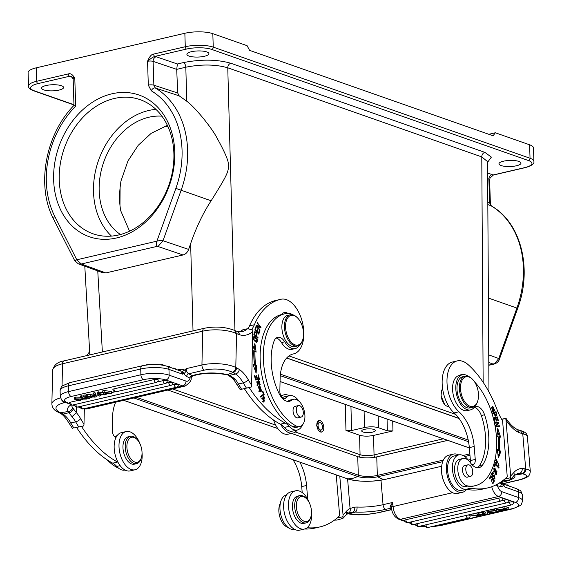 <?xml version="1.0" encoding="UTF-8"?>
<svg xmlns="http://www.w3.org/2000/svg" width="562" height="562" viewBox="0 0 562 562"><rect width="100%" height="100%" fill="white"/><g stroke="black" fill="none" stroke-linecap="round" stroke-linejoin="round"><path stroke-width="0.84" d="M492.41 410.913L492.993 407.064L493.773 407.162L493.176 410.998L491.715 411.075M492.993 407.064L491.251 407.654M491.876 411.258L493.176 410.998M492.291 406.53L493.288 407.021M493.935 410.625L492.881 411.756M494.757 410.674L492.776 406.347L491.399 407.38L493.366 411.721L494.757 410.674L493.787 410.899M471.651 464.353A6.006 3.365 76.9 0 0 473.099 464.542A6.006 3.365 76.9 0 0 475.255 459.428L474.173 446.488A36.038 20.204 76.9 0 0 458.964 411.777A28.03 15.715 -103.1 0 1 447.001 382.553A28.03 15.715 -103.1 0 1 457.201 360.916A28.03 15.715 -103.1 0 1 461.262 360.902A28.03 15.715 -103.1 0 1 468.132 364.654A92.098 51.634 -103.1 0 1 497.089 409.719A40.043 22.452 76.9 0 0 502.583 420.776L507.261 476.731A120.127 67.349 -103.1 0 1 487.507 487.949A120.127 67.349 -103.1 0 1 471.806 488.343A20.021 11.226 76.9 0 0 469.186 488.406A20.021 11.226 76.9 0 0 467.928 488.842A17.619 9.877 -103.1 0 1 466.804 489.235A17.619 9.877 -103.1 0 1 464.254 489.242A17.619 9.877 -103.1 0 1 452.944 473.141A17.619 9.877 -103.1 0 1 457.714 455.297A17.619 9.877 -103.1 0 1 458.824 454.911A17.619 9.877 -103.1 0 1 461.381 454.904A17.619 9.877 -103.1 0 1 468.525 460.573M492.256 413.154L492.445 413.857L493.991 413.26L495.937 416.196L496.794 414.503L496.049 411.686L492.256 413.154M494.637 422.561L494.771 423.249L497.946 422.933L495.305 426.087L495.445 426.818L499.492 426.425L499.358 425.736L496.183 426.052L498.824 422.898L498.684 422.167L494.637 422.561M499.604 450.562L498.642 450.787A69.477 38.947 -103.1 0 0 498.353 437.131L500.644 437.18L497.749 428.469L497.019 436.414L498.15 436.653A67.475 37.83 -103.1 0 1 498.424 449.923L497.286 449.305L498.361 457.932L500.939 451.293L499.604 450.562A69.477 38.947 76.9 0 0 499.323 436.906M493.548 417.854L494.49 421.858L494.953 421.746L494.181 418.451L495.515 418.128L496.211 421.1L496.675 420.987L495.972 418.016L497.18 417.728L497.925 420.896L498.389 420.783L497.475 416.906L493.548 417.854M495.803 474.483L496.576 474.616L495.024 468.209L494.23 468.076L495.803 474.483M495.031 463.453L494.265 466.523L494.736 467.001L495.34 464.584L498.873 468.174L499.042 467.521L495.031 463.453M493.148 475.986L492.073 474.56L492.783 473.302L493.619 473.78L493.801 473.19L492.544 472.459L493.239 476.955L494.637 475.768L494.806 478.255L494.082 477.841L493.893 478.431L494.996 479.063L494.342 474.932L491.989 476.309M490.921 475.501L489.39 478.395L489.804 479.035L491.062 476.653L492.256 478.494L491.118 480.636L491.532 481.269L492.663 479.126L493.738 480.784L492.53 483.067L492.944 483.706L494.427 480.903L490.921 475.501M496.745 463.495L496.063 462.273L496.583 460.236L498.782 464.76L498.171 464.655L498.178 465.434L498.958 465.575L496.344 459.442L496.745 463.495L496.176 463.629M474.328 407.38A12.013 6.737 -103.1 0 1 481.325 415.515A45.648 25.592 -103.1 0 1 485.357 434.714A45.648 25.592 -103.1 0 1 479.505 465.582A16.017 8.978 -103.1 0 1 477.363 467.746M462.87 458.522L459.639 459.273A14.015 7.854 76.9 0 0 454.609 471.202A14.015 7.854 76.9 0 0 458.437 482.322A14.015 7.854 76.9 0 0 464.121 486.615A58.862 33.003 76.9 0 0 471.961 486.446L475.192 485.694A58.862 33.003 -103.1 0 1 467.345 485.863A14.015 7.854 -103.1 0 1 457.833 470.457A14.015 7.854 -103.1 0 1 462.87 458.522A14.015 7.854 -103.1 0 1 470.415 462.779A16.017 8.978 76.9 0 0 479.042 467.64A16.017 8.978 76.9 0 0 482.737 464.83A45.648 25.592 76.9 0 0 488.589 433.962A45.648 25.592 76.9 0 0 484.556 414.77A12.013 6.737 76.9 0 0 475.859 406.642A12.013 6.737 76.9 0 0 473.724 407.935A18.019 10.102 -103.1 0 1 470.52 409.867A18.019 10.102 -103.1 0 1 455.887 390.105A18.019 10.102 -103.1 0 1 462.357 374.763A18.019 10.102 -103.1 0 1 468.434 376.392M463.65 374.615A10.011 5.613 76.9 0 0 463.067 374.447A10.011 5.613 76.9 0 0 461.613 374.454A10.011 5.613 76.9 0 0 460.06 375.297M462.357 374.763L459.126 375.514A18.019 10.102 76.9 0 0 452.656 390.857A18.019 10.102 76.9 0 0 466.446 410.752A18.019 10.102 76.9 0 0 467.289 410.618L470.52 409.867M501.711 419.371L505.709 418.444L505.976 419.99L510.654 475.937L510.577 477.728L504.662 479.105M510.577 477.728L510.542 479.4L509.362 479.976L502.084 481.142M505.976 419.99A40.043 22.452 76.9 0 0 519.204 432.656L517.532 429.6C513.556 427.78 509.706 424.015 505.99 418.304L501.634 419.231M515.825 474.244L519.436 473.401L521.894 473.71A4.208 3.372 101.8 0 0 524.943 468.827L525.702 468.982L522.758 433.843L523.784 434.103A4.208 3.541 104.6 0 0 521.325 430.794M524.943 468.827L522.203 468.483C522.372 471.04 521.452 472.677 519.436 473.401A27.833 15.603 76.9 0 0 517.412 473.633L513.549 476.154L510.542 479.4M502.695 483.587L503.145 485.203L504.901 487.057L503.18 484.065M478.775 516.443L439.589 525.554A4.208 2.36 76.9 0 0 440.411 525.618L512.755 508.793L520.314 505.505C520.848 505.793 521.592 504.205 522.562 500.749A20.225 5.62 -1.8 0 0 518.656 497.588L501.789 491.673A4.208 3.281 109.3 0 1 498.529 496.499L515.389 502.414A4.208 3.281 -70.7 0 0 518.656 497.588L518.473 491.82A4.208 3.281 -70.7 0 0 516.478 488.645C520.946 491.167 520.363 489.256 522.379 494.982A20.225 5.62 178.2 0 0 518.473 491.82L504.901 487.057L503.067 483.966L503.306 485.343A6.611 3.702 76.9 0 1 500.819 486.516A2.403 1.925 101.8 0 1 502.561 483.72L518.227 480.081A20.021 4.18 -4.8 0 0 522.653 473.871L514.708 475.016M503.145 485.203L502.835 484.542L503.412 483.334M497.848 483.889L497.532 485.828A2.403 1.925 101.8 0 1 498.241 483.664M497.37 485.758L495.923 484.915M391.496 508.624L391.482 507.156L390.119 505.955L390.218 508.287L391.131 508.35M391.04 508.315A2.403 1.925 -78.2 0 0 390.435 508.343L385.848 509.305A28.03 5.852 175.2 0 1 355.282 512.059L348.475 513.085M347.681 513.542L349.438 513.808L355.282 512.059A4.208 2.143 92.5 0 0 357.06 507.036L354.685 507.128L350.063 508.491L347.59 478.88M348.517 513.064L345.932 515.129A4.208 3.224 -139.3 0 0 346.136 511.596C347.99 512.656 348.588 513.211 347.913 513.275C349.95 512.439 350.667 510.851 350.063 508.491A32.034 17.963 76.9 0 0 346.136 511.596A120.127 67.349 -103.1 0 1 343.038 514.911L339.792 476.147M354.685 507.128C355.008 509.748 354.397 511.42 352.838 512.158L348.229 513.211M391.686 509.643L378.669 512.67A4.208 2.36 76.9 0 1 378.064 512.67A20.021 4.18 -4.8 0 1 350.189 513.97L349.438 513.808A4.208 3.372 101.8 0 1 348.229 513.83L347.464 513.689M334.467 520.117L336.898 520.075L342.925 518.375L343.038 514.911M342.961 516.703L337.045 518.08M304.604 529.004A120.127 67.349 76.9 0 0 315.05 528.048L319.89 526.924A120.127 67.349 -103.1 0 0 339.645 515.705L336.231 474.904M307.674 499.204A6.006 3.365 76.9 0 0 307.639 498.403L306.557 485.463A36.038 20.204 76.9 0 0 299.883 462.147M319.89 526.924A120.127 67.349 -103.1 0 1 307.14 527.711M311.488 511.856A19.621 11.001 -103.1 0 1 304.485 529.032A19.621 11.001 -103.1 0 1 301.646 529.039A19.621 11.001 -103.1 0 1 288.854 509.959A19.621 11.001 -103.1 0 1 295.598 490.809A19.621 11.001 -103.1 0 1 298.443 490.795A19.621 11.001 -103.1 0 1 309.465 503.131M295.598 490.809L290.758 491.933A19.621 11.001 76.9 0 0 284.007 511.09A19.621 11.001 76.9 0 0 296.799 530.17A19.621 11.001 76.9 0 0 299.644 530.156L304.485 529.032M286.494 494.982L286.367 495.01A17.619 9.877 76.9 0 0 280.305 512.214A17.619 9.877 76.9 0 0 291.79 529.341A17.619 9.877 76.9 0 0 294.348 529.334L294.474 529.306M292.999 459.737A36.038 20.204 -103.1 0 1 301.71 486.594L302.208 492.579M280.354 503.18A14.015 7.854 76.9 0 0 278.914 512.059A14.015 7.854 76.9 0 0 287.899 527.346M483.144 382.279L481.782 156.91L487.563 161.631L488.968 391.939M441.528 390.99L441.037 395.817L444.69 404.507M102.874 272.774L105.832 272.928L183.043 254.972C185.622 254.256 187.483 252.401 188.628 249.409L190.637 243.634C196.286 227.245 203.121 212.963 211.136 200.796C227.877 173.82 229.479 171.108 228.116 161.982C226.964 157.262 223.276 149.295 217.058 138.076C212.324 128.614 195.45 107.518 186.746 101.209L185.818 67.208C201.575 64.124 215.555 64.321 227.765 67.798L234.944 330.604M494.216 364.043L493.113 364.064L494.834 363.389L498.775 358.528L499.393 359.308M487.823 202.299L489.635 202.98L488.884 179.173A4.004 1.11 178.2 0 1 489.628 179.784L490.05 178.049L492.937 175.021A8.008 2.227 178.2 0 0 492.024 174.585L487.647 172.998M487.584 162.27L491.378 157.114L484.894 152.379L230.877 63.267C217.058 59.354 201.21 59.129 183.338 62.6L177.402 63.984L176.707 69.365L177.697 92.997L153.862 85.185A4.004 1.11 -1.8 0 0 148.305 85.122L147.553 61.307C149.415 56.678 151.438 54.275 153.63 54.085L185.277 46.73A20.021 5.564 -1.8 0 1 213.244 47.124A2.002 1.56 109.3 0 1 211.691 49.421A18.019 5.009 -1.8 0 0 186.521 49.063L154.866 56.425C153.166 56.881 150.721 58.511 147.553 61.307A4.004 1.11 178.2 0 1 153.117 61.377L153.862 85.185L155.33 88.009L179.194 95.849L177.697 92.997M501.086 165.544A11.015 3.056 178.2 0 0 513.436 166.282A11.015 3.056 178.2 0 0 520.974 163.135A11.015 3.056 178.2 0 0 518.852 161.413A11.015 3.056 178.2 0 0 506.502 160.676A11.015 3.056 178.2 0 0 498.965 163.823A11.015 3.056 178.2 0 0 501.086 165.544M189.022 56.067A11.015 3.056 178.2 0 0 201.372 56.804A11.015 3.056 178.2 0 0 208.909 53.657A11.015 3.056 178.2 0 0 206.788 51.936A11.015 3.056 178.2 0 0 194.438 51.198A11.015 3.056 178.2 0 0 186.9 54.352A11.015 3.056 178.2 0 0 189.022 56.067M186.746 101.209L179.194 95.849M159.545 240.592L156.91 241.161L156.257 243.831L156.454 245.222L157.409 246.297L158.54 245.903L163.001 240.733L159.545 240.592M36.291 67.819L36.713 81.272A20.021 5.564 -1.8 0 0 28.522 86.049L28.1 72.589A20.021 5.564 178.2 0 1 36.291 67.819L184.856 33.27A20.021 5.564 178.2 0 1 212.822 33.664L247.104 45.691L249.584 50.362L493.092 135.786L495.333 132.773L488.814 134.29M37.956 83.612L69.604 76.249L74.795 78.23C72.716 74.556 70.573 73.116 68.36 73.917L36.713 81.272A2.002 1.124 76.9 0 0 37.956 83.612A18.019 5.009 -1.8 0 0 34.064 90.721L73.959 104.722M116.46 237.979A75.083 58.567 109.3 0 1 53.643 179.966A75.083 58.567 109.3 0 1 111.929 93.798A75.083 58.567 109.3 0 1 174.754 151.81A75.083 58.567 109.3 0 1 116.46 237.979M212.822 33.664L213.244 47.124L530.036 158.259A20.021 5.564 -1.8 0 1 533.9 161.385L533.478 147.925A20.021 5.564 178.2 0 0 529.615 144.799L495.333 132.773M43.696 89.864A11.015 3.056 178.2 0 0 56.038 90.601A11.015 3.056 178.2 0 0 63.583 87.447A11.015 3.056 178.2 0 0 61.455 85.733A11.015 3.056 178.2 0 0 49.105 84.995A11.015 3.056 178.2 0 0 41.567 88.143A11.015 3.056 178.2 0 0 43.696 89.864M74.711 105.628L75.673 106.141A84.145 65.642 109.3 0 0 54.823 216.518A4.004 2.009 153.1 0 0 53.615 219.159L74.718 260.705M74.746 260.747L76.804 259.785L81.272 264L78.308 263.845M78.216 263.81L102.86 272.767M118.708 234.965A71.079 55.441 109.3 0 1 93.032 233.785A71.079 55.441 109.3 0 1 60.253 164.139A71.079 55.441 109.3 0 1 114.416 98.469A71.079 55.441 109.3 0 1 140.086 99.65A71.079 55.441 109.3 0 1 172.864 169.295A71.079 55.441 109.3 0 1 118.708 234.965M155.927 109.365A71.079 55.441 -70.7 0 0 148.698 110.496A71.079 55.441 -70.7 0 0 97.142 164.659A71.079 55.441 -70.7 0 0 111.473 236.096M161.947 116.179A64.068 49.976 -70.7 0 0 148.909 117.226A64.068 49.976 -70.7 0 0 101.378 169.984A64.068 49.976 -70.7 0 0 120.423 234.53M167.399 125.354L151.213 133.306L138.182 145.34L127.939 160.992L120.999 180.922C119.172 192.218 119.102 202.215 120.795 210.912L129.548 231.193M345.307 404.422L345.967 430.464L359.575 435.241L360.066 454.721C364.134 455.894 368.798 455.958 374.046 454.918L443.32 438.81M318.865 420.566L316.539 425.645L321.422 432.087M345.967 430.464L351.559 430.541L364.499 427.534C369.754 426.516 374.411 426.579 378.479 427.731L387.358 430.843L392.95 430.921L373.554 435.431C368.3 436.449 363.642 436.386 359.575 435.241M363.031 432.009A6.807 1.89 178.2 0 0 370.66 432.466A6.807 1.89 178.2 0 0 375.325 430.52A6.807 1.89 178.2 0 0 374.011 429.459A6.807 1.89 178.2 0 0 366.382 429.003A6.807 1.89 178.2 0 0 361.717 430.949A6.807 1.89 178.2 0 0 363.031 432.009M447.795 440.376L376.751 456.899A13.614 3.779 -1.8 0 1 357.727 456.632L291.488 433.393M277.818 428.595L167.947 390.049M286.648 358.029L459.112 418.535M316.842 425.575A5.908 3.309 -103.1 0 1 318.963 420.545A5.908 3.309 -103.1 0 1 323.754 427.022A5.908 3.309 -103.1 0 1 321.633 432.052A5.908 3.309 -103.1 0 1 316.842 425.575M322.525 426.762A3.808 2.136 76.9 0 0 319.434 422.589A3.808 2.136 76.9 0 0 318.071 425.827A3.808 2.136 76.9 0 0 321.162 430A3.808 2.136 76.9 0 0 322.525 426.762M442.61 388.735A9.814 5.501 76.9 0 0 441.634 390.667A9.814 5.501 76.9 0 0 441.156 395.655A9.814 5.501 76.9 0 0 444.907 404.738A9.814 5.501 76.9 0 0 447.696 406.417A9.814 5.501 76.9 0 0 448.855 406.466M466.186 489.376A20.021 11.226 -103.1 0 1 466.565 489.411A20.021 11.226 -103.1 0 1 466.994 489.474A120.127 67.349 76.9 0 0 482.667 489.073L487.507 487.949M457.201 360.916L452.354 362.04A28.03 15.715 76.9 0 0 442.161 383.684A28.03 15.715 76.9 0 0 454.117 412.901A36.038 20.204 -103.1 0 1 469.326 447.619L470.408 460.559A6.006 3.365 -103.1 0 1 470.338 462.674M466.565 489.411A19.621 11.001 -103.1 0 1 462.414 492.312A19.621 11.001 -103.1 0 1 459.576 492.319A19.621 11.001 -103.1 0 1 446.783 473.246A19.621 11.001 -103.1 0 1 453.527 454.089A19.621 11.001 -103.1 0 1 456.372 454.075A19.621 11.001 -103.1 0 1 458.697 454.939M453.527 454.089L448.687 455.213A19.621 11.001 76.9 0 0 441.936 474.37A19.621 11.001 76.9 0 0 454.728 493.45A19.621 11.001 76.9 0 0 457.573 493.436L462.414 492.312M458.824 454.911L453.984 456.035A17.619 9.877 76.9 0 0 447.921 473.239A17.619 9.877 76.9 0 0 459.407 490.366A17.619 9.877 76.9 0 0 461.964 490.359L466.804 489.235M441.683 472.389A12.814 7.187 76.9 0 0 442.723 478.557A12.814 7.187 76.9 0 0 443.706 481.107M474.637 381.977A58.862 33.003 -103.1 0 1 496.323 435.585A58.862 33.003 -103.1 0 1 475.192 485.694M465.308 465.427A6.006 3.365 76.9 0 0 464.683 465.469A6.006 3.365 76.9 0 0 462.526 470.584A6.006 3.365 76.9 0 0 466.537 477.173A6.006 3.365 76.9 0 0 467.408 477.173A6.006 3.365 76.9 0 0 467.977 476.934M465.231 376.154L462.807 376.716A16.017 8.978 76.9 0 0 457.061 390.351A16.017 8.978 76.9 0 0 470.064 407.914L472.487 407.352A16.017 8.978 -103.1 0 1 470.162 407.366A16.017 8.978 -103.1 0 1 459.484 389.789A16.017 8.978 -103.1 0 1 465.231 376.154A16.017 8.978 -103.1 0 1 467.556 376.147A16.017 8.978 -103.1 0 1 472.108 378.893L472.593 379.385A15.216 8.528 -103.1 0 1 478.417 393.47A15.216 8.528 -103.1 0 1 477.665 401.205A15.216 8.528 -103.1 0 1 470.745 406.431A15.216 8.528 -103.1 0 1 460.594 389.733A15.216 8.528 -103.1 0 1 468.265 376.772A15.216 8.528 -103.1 0 1 472.593 379.385M467.507 464.978A5.908 3.309 -103.1 0 1 467.935 464.816A5.908 3.309 -103.1 0 1 472.403 469.425A5.908 3.309 -103.1 0 1 471.047 476.162A5.908 3.309 -103.1 0 1 470.612 476.323A5.908 3.309 -103.1 0 1 466.151 471.715A5.908 3.309 -103.1 0 1 467.507 464.978M477.665 401.205L477.454 401.858A16.017 8.978 -103.1 0 1 472.487 407.352M290.287 314.776L287.702 315.38A16.017 8.978 76.9 0 0 281.871 326.332A16.017 8.978 76.9 0 0 294.959 346.578L297.544 345.981A16.017 8.978 -103.1 0 1 293.575 345.412A16.017 8.978 -103.1 0 1 284.449 325.735A16.017 8.978 -103.1 0 1 290.287 314.776A16.017 8.978 -103.1 0 1 294.256 315.345A16.017 8.978 -103.1 0 1 297.165 317.523L297.649 318.015A15.216 8.528 -103.1 0 1 303.55 334.643A15.216 8.528 -103.1 0 1 302.721 339.827A15.216 8.528 -103.1 0 1 294.235 344.513A15.216 8.528 -103.1 0 1 285.573 325.82A15.216 8.528 -103.1 0 1 294.888 315.949A15.216 8.528 -103.1 0 1 297.649 318.015M302.721 339.827L302.504 340.488A16.017 8.978 -103.1 0 1 297.544 345.981M251.818 329.374A40.043 22.452 76.9 0 0 254.361 324.759A92.098 51.634 -103.1 0 1 280.557 299.356L275.717 300.48A92.098 51.634 76.9 0 0 249.521 325.883A40.043 22.452 -103.1 0 1 248.165 328.615M244.301 388.616A120.127 67.349 76.9 0 0 280.361 424.191A20.021 11.226 -103.1 0 1 280.761 424.415A20.021 11.226 -103.1 0 1 284.358 427.464A17.619 9.877 76.9 0 0 288.137 430.471A17.619 9.877 76.9 0 0 292.507 431.103L297.354 429.972A17.619 9.877 -103.1 0 1 292.985 429.347A17.619 9.877 -103.1 0 1 289.205 426.34A20.021 11.226 76.9 0 0 285.152 423.038A120.127 67.349 -103.1 0 1 249.149 387.492M282.229 314.053A10.011 5.613 -103.1 0 1 282.637 314.291M281.197 396.336A19.621 11.001 -103.1 0 1 284.07 394.826A19.621 11.001 -103.1 0 1 288.938 395.529A19.621 11.001 -103.1 0 1 289.24 395.683M273.659 420.13A19.621 11.001 76.9 0 0 283.255 433.478A19.621 11.001 76.9 0 0 288.116 434.18L292.957 433.049A19.621 11.001 -103.1 0 1 288.095 432.354A19.621 11.001 -103.1 0 1 280.761 424.415M297.221 430.007A19.621 11.001 -103.1 0 1 292.957 433.049M280.557 299.356A92.098 51.634 -103.1 0 1 281.105 299.23A28.03 15.715 -103.1 0 1 287.885 300.263A28.03 15.715 -103.1 0 1 303.592 328.911A28.03 15.715 -103.1 0 1 293.631 353.87A28.03 15.715 -103.1 0 1 293.469 353.905A36.038 20.204 76.9 0 0 293.259 353.955A36.038 20.204 76.9 0 0 280.129 378.605L279.841 391.068A6.006 3.365 76.9 0 0 284.751 398.655A6.006 3.365 76.9 0 0 285.925 397.896A17.619 9.877 -103.1 0 1 289.374 395.655L284.527 396.779A17.619 9.877 76.9 0 0 282.349 397.805M289.374 395.655A17.619 9.877 -103.1 0 1 293.736 396.28A17.619 9.877 -103.1 0 1 299.005 401.219M302.426 424.963A17.619 9.877 -103.1 0 1 297.354 429.972M251.355 386.979L240.164 389.578L251.355 386.979L251.614 385.251L252.738 329.887L247.533 328.714L242.693 329.845A35.842 20.091 -103.1 0 1 239.7 331.917M233.89 330.147A4.208 2.979 -67.1 0 1 235.415 333.125L240.115 334.931L237.733 331.643L242.018 331.706A35.842 20.091 76.9 0 0 247.533 328.714M239.517 331.91L242.693 329.845M232.513 378.275L234.768 378.823A27.833 15.603 -103.1 0 1 238.428 384.001A4.208 1.658 150 0 1 236.356 383.684L236.356 383.684A4.208 1.658 150 0 1 236.342 383.663L240.164 389.578M236.356 383.684L234.86 381.303L234.768 378.823L229.696 375.304L235.59 374.025C237.67 373.323 238.92 371.791 239.328 369.438L236.546 367.843A4.208 3.168 -63.9 0 1 233.068 372.578L235.59 374.025A27.833 15.603 76.9 0 1 243.276 382.877A4.208 1.658 -30 0 0 248.228 379.666A32.034 17.963 76.9 0 0 239.328 369.438M83.752 408.806A4.208 3.281 -70.7 0 0 84.567 408.736L182.748 385.904A11.816 6.625 -103.1 0 0 185.067 386.073C189.879 382.848 191.867 380.074 191.045 377.748L192.724 375.809L197.613 374.671C206.872 372.732 216.468 372.761 226.416 374.742L229.696 375.304L227.231 374.58A28.03 9.659 -178.7 0 0 196.574 374.517L192.204 375.535L190.961 377.214M226.416 374.742A4.208 1.96 -77.5 0 0 227.231 374.58L233.068 372.578L232.303 372.199A4.208 3.168 116.1 0 0 235.787 367.471L236.546 367.843M69.702 403.523L67.7 402.821A16.017 4.447 -1.8 0 1 71.163 396.498L143.507 379.68A16.017 4.447 -1.8 0 1 165.881 379.989L182.748 385.904A4.208 3.281 -70.7 0 0 186.015 381.085A7.608 4.264 -103.1 0 0 189.998 378.128A2.403 1.805 116.1 0 1 191.986 375.423L188.663 373.793A2.403 1.805 -63.9 0 0 186.675 376.498L190.146 378.163M185.938 371.489L184.715 369.986L182.488 371.44L184.245 373.512L185.938 371.489L186.275 368.63L184.715 369.986L180.957 369.164L177.585 369.944M182.524 371.707L182.545 374.166L184.062 373.54A6.611 3.702 76.9 0 0 186.675 376.498M180.866 371.096L182.545 374.166L168.965 369.396A20.225 5.62 178.2 0 0 155.765 367.548A20.225 5.62 178.2 0 0 140.718 369.002L68.374 385.827L68.557 391.595L140.9 374.77A20.225 5.62 -1.8 0 1 169.148 375.163L168.965 369.396A4.208 3.281 109.3 0 0 166.97 366.22L180.866 371.096M182.488 371.44L184.245 373.512M70.988 404.858A28.03 9.659 -178.7 0 0 68.234 411.553L60.605 412.677L59.846 412.304A4.208 3.168 116.1 0 1 58.083 412.129L58.841 412.501A4.208 3.168 -63.9 0 0 60.605 412.677L63.106 414.11A27.833 15.603 -103.1 0 1 70.812 422.975A124.335 69.702 76.9 0 0 73.819 427.977L83.738 425.954L73.819 427.977M84.342 408.988L83.998 424.226A120.127 67.349 -103.1 0 1 80.612 418.641A4.208 1.658 150 0 1 75.659 421.851L70.812 422.975A4.208 1.658 -30 0 1 68.74 422.659C63.745 414.756 60.801 413.709 61.11 413.801L63.106 414.11L68.838 412.733L68.234 411.553A4.208 3.843 -32.7 0 0 72.421 407.366L73.222 408.574C72.793 410.934 71.332 412.318 68.838 412.733L71.999 416.674L76.404 412.677L73.222 408.574M68.74 422.659L72.547 428.553M83.998 424.226L83.738 425.954M76.685 427.591A120.127 67.349 76.9 0 0 112.744 463.165A20.021 11.226 -103.1 0 1 116.741 466.432A17.619 9.877 76.9 0 0 120.521 469.446A17.619 9.877 76.9 0 0 124.89 470.078L125.017 470.043M117.037 435.726L116.91 435.754A17.619 9.877 76.9 0 0 114.732 436.779M89.66 351.7A92.098 51.634 76.9 0 0 86.836 355.584M115.688 402.202A36.038 20.204 76.9 0 0 112.512 417.58L112.224 430.042A6.006 3.365 76.9 0 0 115.962 437.552A19.621 11.001 76.9 0 0 117.985 462.259A20.021 11.226 76.9 0 0 117.556 462.027A120.127 67.349 -103.1 0 1 81.532 426.467M117.985 462.259A19.621 11.001 76.9 0 0 125.319 470.197A19.621 11.001 76.9 0 0 130.187 470.9L135.035 469.769A19.621 11.001 -103.1 0 1 130.166 469.073A19.621 11.001 -103.1 0 1 119.172 449.024A19.621 11.001 -103.1 0 1 126.148 431.553A19.621 11.001 -103.1 0 1 131.009 432.248A19.621 11.001 -103.1 0 1 140.008 443.875M126.148 431.553L121.301 432.677A19.621 11.001 76.9 0 0 115.962 437.552M142.031 452.593A19.621 11.001 -103.1 0 1 135.035 469.769M130.321 436.337L128.059 436.857A14.015 7.854 76.9 0 0 123.703 441.718A14.015 7.854 76.9 0 0 125.27 457.159A14.015 7.854 76.9 0 0 134.409 464.163L136.671 463.636A14.015 7.854 -103.1 0 1 127.532 456.632A14.015 7.854 -103.1 0 1 125.958 441.191A14.015 7.854 -103.1 0 1 130.321 436.337A14.015 7.854 -103.1 0 1 136.341 438.732L137.065 439.47A12.814 7.187 -103.1 0 1 141.35 457.798A12.814 7.187 -103.1 0 1 141.336 457.84A12.814 7.187 -103.1 0 1 131.297 459.428A12.814 7.187 -103.1 0 1 127.574 441.718A12.814 7.187 -103.1 0 1 137.065 439.47M141.027 458.775A14.015 7.854 -103.1 0 1 141.013 458.824A14.015 7.854 -103.1 0 1 136.671 463.636M107.124 459.828A58.862 33.003 76.9 0 0 117.261 467.605A14.015 7.854 76.9 0 0 118.449 468.09M81.673 395.711L80.485 395.985L80.542 397.713L84.258 399.02L75.645 398.851L75.589 397.123L74.325 397.418L74.381 399.146L79.109 400.811L80.289 400.53L76.58 399.231L86.457 399.097L81.729 397.439L81.673 395.711L83.871 396.484M80.528 397.222L75.589 397.123M94.992 392.613L93.678 392.915L94.142 395.388L90.243 396.294L90.187 394.566L86.267 394.643L86.316 396.372L94.859 397.144L96.193 396.835L96.137 395.107L94.992 392.613L95.041 394.341L93.735 394.65M93.706 393.751L90.187 394.566M85.066 394.924L83.836 395.205L83.886 396.941L88.613 398.599L89.85 398.31L85.122 396.653L85.066 394.924L86.288 395.346M70.573 402.153A2.606 1.461 76.9 0 0 72.688 405.033A2.606 2.606 0 0 1 69.512 402.792A2.592 0.724 -1.8 0 1 70.573 402.153L78.013 400.425M80.268 399.898L82.656 399.343M86.436 398.465L87.524 398.212M89.829 397.678L92.892 396.969M96.172 396.203L98.912 395.564M100.633 395.163L102.944 394.629M106.113 393.892L108.55 393.323M111.381 392.669L115.048 391.812M157.149 382.027L163.022 380.657A2.592 0.724 -1.8 0 1 166.647 380.713A2.592 0.724 -1.8 0 1 167.111 380.994L167.153 381.134A2.606 2.606 0 0 1 165.137 383.537A2.606 1.461 -103.1 0 1 163.022 380.657M171.775 384.97L174.178 384.408A2.592 0.724 -1.8 0 1 177.803 384.457A2.592 0.724 -1.8 0 1 178.266 384.745A2.592 0.724 178.2 0 1 178.302 384.886M81.188 406.235A2.606 1.461 76.9 0 0 82.635 408.827A2.606 1.461 76.9 0 0 83.281 408.918A2.606 2.606 0 0 1 80.106 406.67A2.592 0.724 -1.8 0 1 80.19 406.466M172.864 382.975A2.592 0.724 178.2 0 0 172.829 382.841A2.592 0.724 -1.8 0 0 172.365 382.553A2.592 0.724 -1.8 0 0 168.74 382.504L166.057 383.122M75.751 404.324A2.606 1.461 76.9 0 0 77.198 406.916A2.606 1.461 76.9 0 0 77.844 407.007A2.606 2.606 0 0 1 74.669 404.766A2.592 0.724 -1.8 0 1 74.753 404.556M158.238 380.038A2.592 0.724 178.2 0 0 158.203 379.898A2.592 0.724 -1.8 0 0 157.739 379.61A2.592 0.724 -1.8 0 0 154.114 379.561L113.945 388.897A2.606 1.461 76.9 0 0 115.414 391.686A2.606 1.461 76.9 0 0 116.06 391.777L156.229 382.441A2.606 1.461 -103.1 0 1 155.583 382.35A2.606 1.461 -103.1 0 1 154.114 379.561M116.06 391.777A2.606 2.606 0 0 1 112.885 389.536A2.592 0.724 -1.8 0 1 113.945 388.897M102.769 392.466L97.191 392.1L97.24 393.836L98.434 393.555L104.581 394.447L102.769 392.55L104.202 392.213L111.402 393.302L110.138 393.59L104.258 392.585L106.134 394.524L104.644 394.868L98.519 393.92L100.654 395.796L99.418 396.084L97.24 393.836M111.402 393.302L111.346 391.566L104.146 390.485L102.713 390.815L102.769 392.55M81.729 397.439L80.542 397.713M75.645 398.851L74.381 399.146M80.254 399.301L80.289 400.53M86.415 397.826L86.457 399.097M90.243 396.294L87.721 396.048L87.672 394.313M87.721 396.048L86.316 396.372M96.193 396.835L95.041 394.341M91.135 396.386L95.055 396.807L94.297 395.648L91.135 396.386M85.122 396.653L83.886 396.941M89.801 396.688L89.85 398.31M98.434 393.555L98.378 391.826M100.605 394.299L100.654 395.796M106.134 394.524L106.085 392.915M104.202 392.213L104.146 390.485M263.557 397.053L264.421 397.053L263.754 401.268L262.061 397.538L263.978 402.062L263.36 396.231L263.557 397.053L264.421 397.053M254.635 337.284L253.659 336.786L254.586 336.554C252.387 337.846 252.914 339.771 256.174 342.328C258.351 341.05 257.817 339.125 254.586 336.554L254.08 336.547M256.174 342.328L256.686 342.335M257.93 338.282L258.056 337.678L256.405 336.125C256.722 332.648 256.054 331.299 254.424 332.086L253.869 334.467L257.93 338.282M254.832 331.664L254.424 332.086M256.124 373.14L256.672 365.082L255.548 364.907A67.475 37.83 -103.1 0 1 254.986 351.531L256.132 352.093L254.881 343.452L252.471 350.309L253.806 350.962A69.477 38.947 76.9 0 0 254.382 364.724L253.069 364.52L256.124 373.14M259.426 379.308L258.471 374.854L258 374.931L258.787 378.598L257.431 378.83L256.722 375.528L256.258 375.613L256.96 378.914L255.738 379.125L254.986 375.599L254.516 375.683L255.436 379.996L259.426 379.308M258.822 334.264L259.721 331.032L259.258 330.526L258.513 333.189L257.164 331.742L257.839 329.346L257.375 328.847L256.701 331.243L255.492 329.936L256.202 327.379L255.738 326.88L254.86 330.006L258.822 334.264M259.897 330.477L260.08 329.964L257.08 326.283L260.838 327.829L261.035 327.281L257.213 322.595L257.031 323.115L260.03 326.789L256.272 325.25L256.075 325.798L259.897 330.477M258.253 387.021L260.452 391.869L261.737 390.878L259.546 386.024L258.253 387.021M264.168 394.657L262.861 391.145L262.454 391.433L263.487 394.201L260.417 396.365L260.691 397.109L264.168 394.657L260.557 396.744M259.609 385.216L260.213 384.661L258.569 380.453L257.67 384.787L256.89 381.198L257.874 385.532L258.787 381.198L259.511 381.696L259.609 385.216M276.153 338.05A12.013 6.737 -103.1 0 1 281.485 342.567A18.019 10.102 76.9 0 0 292.022 349.318L295.247 348.566A18.019 10.102 -103.1 0 1 284.709 341.815A12.013 6.737 76.9 0 0 277.684 337.312A12.013 6.737 76.9 0 0 274.073 341.113A45.648 25.592 76.9 0 0 271.172 357.882A45.648 25.592 76.9 0 0 279.117 393.59A16.017 8.978 76.9 0 0 289.416 401.303A16.017 8.978 76.9 0 0 291.58 400.228A14.015 7.854 -103.1 0 1 293.476 399.287A14.015 7.854 -103.1 0 1 304.927 417.004A14.015 7.854 -103.1 0 1 299.82 426.586A14.015 7.854 -103.1 0 1 296.181 426.003A58.862 33.003 -103.1 0 1 263.367 354.046A58.862 33.003 -103.1 0 1 284.808 313.786A58.862 33.003 -103.1 0 1 288.095 313.329A18.019 10.102 -103.1 0 1 292.746 314.804M287.744 313.35A10.011 5.613 76.9 0 0 286.901 312.837A10.011 5.613 76.9 0 0 284.421 312.479A10.011 5.613 76.9 0 0 281.976 314.446M284.808 313.786L281.576 314.537A58.862 33.003 76.9 0 0 260.136 354.798A58.862 33.003 76.9 0 0 292.957 426.755A14.015 7.854 76.9 0 0 296.596 427.338L299.82 426.586M293.476 399.287L290.245 400.039A14.015 7.854 76.9 0 0 288.355 400.98A16.017 8.978 -103.1 0 1 287.744 401.416M263.416 396.463L263.992 396.941M264.547 400.79L263.501 402.076M261.759 398.317L262.468 398.156M262.616 401.521L263.754 401.268M256.532 341.584L256.146 342.321M255.197 341.851L256.448 341.612L253.94 339.574L254.305 337.284L256.806 339.265L256.448 341.612M254.305 337.284L253.279 337.53M257.438 337.818L258.056 337.678M254.453 332.03L254.986 332.479M256.405 336.125L255.787 336.273L256.546 335.507L256.405 336.125M255.31 335.816L255.928 335.676L254.474 334.313L253.869 334.453M254.474 334.313L255.078 332.465L254.108 332.69M254.235 332.767L254.881 332.613C256.054 332.451 256.398 333.47 255.928 335.676M254.986 351.538L254.017 351.763A67.475 37.83 76.9 0 0 254.579 365.131L255.703 365.307L255.324 370.885M255.703 365.307L256.672 365.082M253.209 364.921L254.382 364.724M254.172 345.468L255.05 351.566M255.548 364.907L254.579 365.131M258.281 378.718L258.443 379.476M258.007 374.959L258.471 374.854M254.986 375.599L254.523 375.704M255.738 379.125L256.96 378.914M256.722 375.528L256.265 375.641M257.431 378.83L258.787 378.598M259.075 331.18L259.721 331.032M256.202 327.379L255.555 327.534M255.492 329.936L254.923 330.07M256.701 331.243L256.132 331.369M257.839 329.346L257.192 329.494M257.164 331.742L256.595 331.868M258.513 333.189L257.944 333.322M259.574 330.084L260.08 329.964M260.03 326.789L259.061 327.014L256.075 325.791M261.035 327.281L260.058 327.513L259.567 326.894M257.08 326.283L256.567 326.403M260.951 390.716L259.96 391.904M259.068 386.213L260.15 386.789M258.885 391.335L260.213 391.075L259.314 390.913L259.77 386.818L260.649 386.965L260.213 391.075M259.77 386.818L258.063 387.422M263.058 394.503L263.199 394.882M257.565 384.815L257.34 385.455M256.202 382.146L257.129 381.935M258.141 380.741L258.703 381.219M299.743 344.878A18.019 10.102 -103.1 0 1 295.247 348.566M295.851 406.171A6.006 3.365 76.9 0 0 295.233 406.214A6.006 3.365 76.9 0 0 293.041 410.323A6.006 3.365 76.9 0 0 296.462 417.699A6.006 3.365 76.9 0 0 297.951 417.91A6.006 3.365 76.9 0 0 298.527 417.678M298.598 405.532A5.908 3.309 -103.1 0 1 303.066 410.667A5.908 3.309 -103.1 0 1 301.155 417.067A5.908 3.309 -103.1 0 1 301.042 417.088A5.908 3.309 -103.1 0 1 296.567 411.96A5.908 3.309 -103.1 0 1 298.485 405.56A5.908 3.309 -103.1 0 1 298.598 405.532M273.511 420.025A12.814 7.187 76.9 0 0 274.256 421.851M299.778 495.593L297.516 496.12A14.015 7.854 76.9 0 0 292.676 502.948A14.015 7.854 76.9 0 0 295.254 517.44A14.015 7.854 76.9 0 0 303.866 523.419L306.121 522.892A14.015 7.854 -103.1 0 1 297.509 516.914A14.015 7.854 -103.1 0 1 294.931 502.421A14.015 7.854 -103.1 0 1 299.778 495.593A14.015 7.854 -103.1 0 1 305.798 497.995L306.522 498.733A12.814 7.187 -103.1 0 1 311.25 515.256A12.814 7.187 -103.1 0 1 310.793 517.103A12.814 7.187 -103.1 0 1 301.365 519.351A12.814 7.187 -103.1 0 1 296.588 502.786A12.814 7.187 -103.1 0 1 306.522 498.733M310.793 517.103L310.47 518.087A14.015 7.854 -103.1 0 1 306.121 522.892M380.994 480.187L383.045 504.69L392.733 502.442L390.119 505.955M491.729 486.706A11.816 6.625 -103.1 0 0 498.529 496.499L400.348 519.33A11.816 6.625 76.9 0 1 393.077 506.538L392.733 502.442L391.482 507.156A4.208 0.878 -4.8 0 1 393.077 506.538L452.614 492.691M504.866 506.446L508.772 507.816L508.828 509.544L504.1 507.886L504.058 506.636M502.899 507.662L499.864 507.605M493.352 510.275L489.769 509.952M495.354 508.659L496.738 509.137M509.46 502.007L512.193 501.866A2.592 0.724 -1.8 0 1 513.085 502.056A2.592 0.724 -1.8 0 1 513.584 502.477A2.606 2.606 0 0 1 511.575 504.887A2.606 1.461 -103.1 0 1 509.46 502.007L507.331 502.505M502.491 498.178A2.592 0.724 -1.8 0 1 502.99 498.599A2.606 2.606 0 0 1 500.981 501.002A2.606 1.461 -103.1 0 1 500.602 501.009A2.606 1.461 -103.1 0 1 498.866 498.122A2.592 0.724 178.2 0 1 501.606 497.988A2.592 0.724 -1.8 0 1 502.491 498.178M404.83 520.489A2.592 0.724 178.2 0 1 404.795 520.391A2.592 0.724 178.2 0 1 405.855 519.752L498.866 498.122M504.304 500.032A2.606 1.461 -103.1 0 0 506.039 502.913A2.606 1.461 -103.1 0 0 506.418 502.913A2.606 2.606 0 0 0 508.427 500.503A2.592 0.724 -1.8 0 0 507.929 500.082A2.592 0.724 -1.8 0 0 507.036 499.892A2.592 0.724 178.2 0 0 504.304 500.032L501.901 500.587M466.109 515.459A2.606 1.461 -103.1 0 0 467.823 518.143A2.606 1.461 -103.1 0 0 468.202 518.143A2.606 2.606 0 0 0 470.211 515.733A2.592 0.724 -1.8 0 0 469.713 515.312A2.592 0.724 -1.8 0 0 468.82 515.122A2.592 0.724 178.2 0 0 467.753 515.073M480.384 514.504L480.433 516.148L479 516.478L471.799 515.396L473.063 515.101L478.943 516.106L477.075 514.174L478.564 513.823L484.69 514.771L482.547 512.895L483.791 512.607L485.961 514.862L485.905 513.134L484.114 511.272M482.54 512.67L479.786 512.277M477.068 514.054L474.209 513.577M502.625 509.748L502.66 510.977L498.944 509.678L508.828 509.544M496.71 508.343L496.752 509.594L501.48 511.251L502.66 510.977M502.871 506.91L502.913 508.16L506.629 509.467L498.016 509.298L497.974 508.048M504.1 507.886L502.913 508.16M498.016 509.298L496.752 509.594M489.467 514.047L489.066 513.303L492.958 512.396L496.885 512.319L488.343 511.553L487.015 511.863L488.16 514.349L489.467 514.047L489.446 513.218M496.885 512.319L496.864 511.617M488.343 511.553L488.301 510.296M487.015 511.863L486.973 510.605M492.073 512.312L488.146 511.884L488.912 513.043L492.073 512.312M488.877 511.975L488.912 513.043M499.274 510.486L499.316 511.757L494.588 510.099L494.546 508.842M493.317 509.13L493.352 510.387L498.08 512.045L499.316 511.757M494.588 510.099L493.352 510.387M485.961 514.862L484.767 515.136L478.62 514.244L480.433 516.148M483.791 512.607L483.749 511.357M482.512 511.645L482.547 512.895M478.564 513.823L478.522 512.572M477.075 514.174L477.033 512.916M473.063 515.101L473.028 513.851M471.799 515.396L471.764 514.146M495.115 412.044L495.291 412.677M496.794 414.503L496.323 414.616M495.832 415.451L495.431 416.182M493.022 413.484L493.991 413.26L494.37 414.616L493.991 413.26L492.41 413.716M493.471 413.309L495.796 412.557L493.485 413.372M495.796 412.557L496.323 414.58L495.761 415.473L494.441 413.084M498.684 422.167L494.665 422.687M498.824 422.898L497.841 423.06M497.82 422.947L497.714 422.392M496.183 426.052L495.333 426.249M497.855 423.123L495.319 426.151M499.358 425.736L495.34 426.263M498.494 426.523L498.389 425.968M497.384 450.106L498.424 449.923M497.525 430.928L499.527 436.948M500.939 451.293L499.969 451.518L498.15 456.211M498.642 450.787L499.969 451.518M498.389 420.783L497.925 420.896M496.506 417.137L496.675 417.847M497.18 417.728L495.972 418.016M496.675 420.987L496.211 421.093M495.515 418.128L494.181 418.451M494.953 421.746L494.49 421.851M493.787 468.329L494.658 468.856M496.478 473.78L496.049 474.581M494.441 468.87L496.956 471.623L496.394 473.808L493.879 471.118L494.441 468.87L493.359 469.129M495.164 474.04L496.394 473.808M499.042 467.521L498.389 467.675M495.34 464.584L494.715 464.732M492.066 472.754L492.832 473.415M493.801 473.19L493.12 473.352M492.783 473.302L491.694 473.569M493.865 475.248L494.412 475.824M493.836 478.48L494.806 478.255L494.476 478.964M494.637 475.768L492.741 476.871M494.427 480.903L493.569 481.107M492.663 479.126L491.813 479.323M491.062 476.653L490.204 476.85M495.923 459.688L496.97 460.257M497.813 464.985L498.782 464.76L498.417 465.533M496.583 460.236L495.551 460.482M256.658 334.959L256.539 335.5L256.658 334.959L256.061 335.093M255.689 335.184L255.436 336.35M522.203 468.483A32.034 17.963 76.9 0 0 513.752 472.628A4.208 3.224 40.7 0 1 513.549 476.154M513.752 472.628A120.127 67.349 -103.1 0 1 510.654 475.937M519.204 432.656L522.758 433.843L520.384 430.548L517.447 429.572M499.562 482.863L503.404 481.971A28.03 5.852 175.2 0 0 514.441 475.241M499.288 483.039L502.561 483.72A4.208 2.36 76.9 0 0 503.173 483.72L518.838 480.074A4.208 2.36 -103.1 0 1 518.227 480.081M500.819 486.516L497.532 485.828A7.608 4.264 -103.1 0 0 501.789 491.673M503.404 481.971A4.208 2.36 -103.1 0 1 502.112 481.149M515.389 502.414A16.017 4.447 -1.8 0 1 511.933 508.736A4.208 2.36 -103.1 0 0 512.755 508.793M480.433 516.057L484.535 515.108M485.961 514.778L488.125 514.272M489.467 513.956L495.213 512.621M496.885 512.235L497.932 511.989M499.316 511.673L501.325 511.202M502.66 510.893L507.212 509.832M508.821 509.46L511.933 508.736M439.589 525.554A16.017 4.447 -1.8 0 1 431.728 526.622M425.462 526.636A16.017 4.447 -1.8 0 1 420.467 526.067M416.463 525.428L415.69 525.175A4.208 3.281 -70.7 0 0 416.386 525.315M405.174 521.487L398.83 519.26A4.208 3.281 109.3 0 0 400.348 519.33L404.914 520.932M409.052 522.379L410.351 522.836M414.489 524.29L416.14 524.866M391.412 508.547L390.435 508.343M378.064 512.67L391.658 509.509M378.669 512.67L366.649 514.476C360.425 514.673 359.42 515.452 348.988 513.991A4.208 3.372 -78.2 0 0 350.189 513.97M520.384 430.548L521.276 430.78C525.084 431.834 527.107 433.702 527.367 436.386A24.229 5.058 175.2 0 0 523.784 434.103M522.653 473.871A4.208 3.372 -78.2 0 0 525.702 468.982A24.229 5.058 -4.8 0 1 530.303 471.504L527.367 436.386M357.06 507.036A23.829 4.974 175.2 0 0 383.045 504.69A4.208 2.36 76.9 0 0 385.848 509.305M307.266 498.487L307.639 498.403M306.557 485.463L301.71 486.594M484.894 152.379A4.004 3.126 109.3 0 0 481.782 156.91L227.765 67.798A4.004 3.126 -70.7 0 1 230.877 63.267M288.98 355.922L455.677 414.398M190.637 243.634L193.019 330.899M102.368 351.974L97.76 270.912M73.72 97.078L73.496 89.927M488.807 365.068L493.113 364.064L488.792 362.49M494.026 364.092L495.403 363.621C497.581 362.462 498.908 361.022 499.393 359.315L517.707 308.327L516.907 308.053L498.775 358.528L488.743 354.882M487.837 204.582L491.104 205.804A88.15 68.761 -70.7 0 1 523.398 267.969A88.15 68.761 -70.7 0 1 516.907 308.053L488.399 298.057M487.683 178.73L488.884 179.173A4.004 3.154 109.9 0 1 492.024 174.585M489.635 202.98L491.104 205.804A4.004 2.473 120.6 0 1 491.343 205.917L490.373 203.592A4.004 1.11 -1.8 0 0 489.635 202.98M490.05 178.049L493.331 175.049A2.002 1.124 76.9 0 1 492.937 175.021L524.585 167.666A18.019 5.009 -1.8 0 0 528.484 160.556L211.691 49.421M177.402 63.984L156.187 56.769A8.008 2.227 178.2 0 0 154.866 56.425A2.002 1.124 76.9 0 1 153.63 54.085M186.521 49.07A2.002 1.124 -103.1 0 1 185.277 46.73L184.856 33.27M156.187 56.769A4.004 3.091 -71.2 0 0 153.117 61.377L176.707 69.365L185.818 67.208A4.004 2.248 76.9 0 0 183.338 62.6M148.305 85.122L151.234 90.77A4.004 2.473 120.6 0 1 155.33 88.009A88.15 68.761 109.3 0 1 181.133 190.258L163.001 240.733L188.628 249.409M211.136 200.796L175.864 188.375L156.91 241.161L76.804 259.785L54.823 216.518M151.234 90.77A84.145 65.642 109.3 0 1 175.864 188.375M71.999 76.769L73.158 79.179A4.004 1.11 178.2 0 1 74.795 78.23L75.673 106.141M528.484 160.556A2.002 1.56 -70.7 0 0 530.036 158.259L529.615 144.799M68.36 73.917A2.002 1.124 -103.1 0 0 69.604 76.249A8.008 2.227 178.2 0 0 70.517 76.692L72.61 77.451M34.064 90.721A2.002 1.56 109.3 0 1 33.341 90.686L73.966 104.939M71.908 76.734A4.004 3.154 -70.1 0 0 70.517 76.692M105.832 272.928L81.272 264L157.409 246.297L183.043 254.972M493.331 175.049L524.978 167.694A2.002 1.124 -103.1 0 1 524.585 167.666M119.98 205.467L120.106 186.83M172.625 388.96L275.696 425.118M295.275 431.988L360.066 454.721A2.002 1.56 -70.7 0 1 358.668 456.92M168.179 127.061L165.249 126.029M350.948 406.403L351.559 430.541M364.085 411.012L364.499 427.534M375.276 457.201A2.002 1.124 76.9 0 1 374.046 454.918L373.554 435.431M392.95 430.921L392.705 421.05M447.738 440.355L375.374 457.18M136.538 397.355L358.31 475.157L357.727 456.632M376.751 456.899L377.334 475.424L443.355 460.074M347.07 478.676A1.201 0.934 -70.7 0 0 347.457 478.81A26.428 20.618 -70.7 0 0 357.608 476.45A1.201 0.934 -70.7 0 0 358.31 475.157A13.614 3.779 178.2 0 0 377.334 475.424A1.201 0.674 76.9 0 0 377.903 476.731A26.428 14.816 76.9 0 0 381.647 478.768A26.428 14.816 76.9 0 0 385.335 479.337A27.117 7.531 -1.8 0 1 347.457 478.81L123.745 400.327M463.081 455.487L469.853 453.913M280.059 381.507L469.354 447.907M469.973 455.325L464.802 456.527M442.694 461.669L377.903 476.731A14.528 4.039 178.2 0 1 357.608 476.45L133.897 397.966M470.324 459.576L468.181 460.074L470.331 459.583M123.696 400.341L347.26 478.768C358.416 481.922 371.131 482.112 385.406 479.33L441.697 466.242L385.335 479.337A1.201 0.674 76.9 0 0 385.406 479.33A1.201 0.674 76.9 0 0 385.469 479.309M280.276 375.662L468.539 441.704M280.424 374.173L468.223 440.053M458.999 418.381L286.732 357.945M387.063 419.069L387.358 430.843M378.479 427.731L378.184 415.957M470.408 460.559L475.255 459.428M474.173 446.488L469.326 447.619M458.964 411.777L454.117 412.901M471.806 488.343L466.994 489.474M464.121 486.615L467.345 485.863M479.505 465.582L482.737 464.83M481.325 415.515L484.556 414.77M283.36 398.493L285.925 397.896M284.358 427.464L289.205 426.34M280.361 424.191L285.173 423.046M246.282 387.871A124.335 69.702 -103.1 0 1 243.276 382.877L238.428 384.001A124.335 69.702 76.9 0 0 241.435 389.002M251.614 385.251A120.127 67.349 -103.1 0 1 248.228 379.666M240.115 334.931A40.043 22.452 76.9 0 0 252.837 331.376M237.831 331.664L234.895 330.582L236.56 333.631L235.787 367.471A24.229 8.353 1.3 0 0 201.934 364.984L202.706 331.166L62.544 363.754L62.031 386.178M204.329 370.147A4.208 2.36 -103.1 0 1 201.934 364.984L186.275 368.63A4.208 2.36 76.9 0 0 188.663 373.793L204.329 370.147A20.021 6.899 1.3 0 1 232.303 372.199M186.015 381.085L169.148 375.163A4.208 3.281 109.3 0 1 165.881 379.989M143.507 379.68A4.208 2.36 -103.1 0 1 140.9 374.77L140.718 369.002A4.208 2.36 -103.1 0 1 140.718 368.651A4.208 2.36 -103.1 0 1 142.249 365.778L69.906 382.603A4.208 2.36 76.9 0 0 68.374 385.462A4.208 2.36 76.9 0 0 68.374 385.827A20.225 5.62 178.2 0 0 60.099 390.646L60.282 396.414A20.225 5.62 -1.8 0 1 68.557 391.595A4.208 2.36 76.9 0 0 71.163 396.498M65.403 402.455L64.166 402.743A20.021 6.899 1.3 0 0 59.846 412.304M62.424 400.692A4.208 2.36 76.9 0 0 64.166 402.743M180.304 370.899A2.803 1.574 76.9 0 0 180.957 369.164M235.415 333.125A24.229 8.353 -178.7 0 0 202.706 331.166A4.208 2.36 -103.1 0 1 204.238 328.285L64.075 360.881A4.208 2.36 76.9 0 0 62.544 363.754A24.229 8.353 -178.7 0 0 52.631 370.232L51.866 404.05A24.229 8.353 1.3 0 1 60.534 397.882M71.852 405.666A23.829 8.212 -178.7 0 0 72.421 407.366M76.53 406.972L76.404 412.677A32.034 17.963 76.9 0 1 80.612 418.641M78.666 426.846A124.335 69.702 -103.1 0 1 75.659 421.851A27.833 15.603 76.9 0 0 71.999 416.674M117.556 462.027L112.744 463.165M116.741 466.439L120.135 465.652M117.767 467.493L117.261 467.605M197.613 374.671A4.208 2.36 -103.1 0 1 196.574 374.517M84.363 408.665L84.567 408.736A11.816 6.625 76.9 0 0 86.885 408.897L83.05 408.665M73.489 404.851L74.788 405.307M78.926 406.755L80.225 407.211M67.7 402.821A4.208 3.281 109.3 0 1 66.183 402.75L70.046 404.106M93.418 396.617L93.39 395.859M83.281 408.918L176.292 387.288A2.606 1.461 -103.1 0 1 175.646 387.197A2.606 1.461 -103.1 0 1 174.178 384.408M77.844 407.007L170.855 385.384A2.606 1.461 -103.1 0 1 170.209 385.286A2.606 1.461 -103.1 0 1 168.74 382.504M99.081 394.391L99.067 394.039M147.961 364.843A2.606 1.461 -103.1 0 1 148.579 364.352L144.111 365.391M160.732 364.878A2.606 1.461 -103.1 0 1 161.203 364.59L160.226 364.815M249.521 325.883L254.361 324.759M293.048 354.011L293.469 353.905M253.504 339.673L253.94 339.574M260.768 391.103L261.737 390.878M258.661 391.068L259.314 390.913M259.482 384.829L260.213 384.661M258.401 382.076L257.86 382.202M288.355 400.98L291.58 400.228M292.957 426.755L296.181 426.003M281.485 342.567L284.709 341.815M488.533 511.94L488.547 512.319M417.025 523.7A2.606 1.461 76.9 0 0 419.126 526.383L511.575 504.887M405.855 519.752A2.606 1.461 76.9 0 0 407.591 522.632A2.606 1.461 76.9 0 0 407.97 522.632A2.606 2.606 0 0 1 404.795 520.426M411.307 521.852A2.606 1.461 76.9 0 0 413.028 524.543A2.606 1.461 76.9 0 0 413.407 524.543L506.418 502.913M425.94 524.796A2.606 1.461 76.9 0 0 427.654 527.486A2.606 1.461 76.9 0 0 428.033 527.479L468.202 518.143M482.287 514.356L482.238 512.621M477.581 515.86L477.545 514.687M506.243 485.055A2.606 1.461 -103.1 0 1 506.474 484.964A2.606 2.606 0 0 1 509.263 486.116M494.054 468.434L495.024 468.209M493.879 471.118L493.429 471.223M492.108 472.74L493.036 472.53M492.073 474.56L491.595 474.665M495.6 462.378L496.063 462.273M503.208 483.622L503.243 484.135M522.379 494.982L522.562 500.749M503.116 483.959L516.478 488.645M440.411 525.618L430.822 526.833M425.638 526.819L419.842 526.215M408.258 522.562L410.611 523.391M413.695 524.472L415.69 525.175M398.83 519.26C394.791 517.405 392.339 513.83 391.482 508.54M391.124 508.329L391.517 508.68M518.838 480.074C529.643 477.37 529.671 475.206 530.303 471.504M345.932 515.129L342.925 518.375M89.836 354.889L84.799 266.198M494.012 364.092L488.807 365.307M517.707 308.327C532.586 268.847 521.086 222.615 491.343 205.917M489.628 179.784L490.373 203.592M28.522 86.049C28.353 87.841 29.955 89.386 33.341 90.686M73.158 79.179L73.98 105.403C45.332 134.459 35.961 186.092 53.615 219.159M74.725 260.719L78.322 263.845M524.978 167.694C531.582 165.867 534.553 163.767 533.9 161.385M469.354 447.942L280.059 381.535M321.225 432.143L321.633 432.052M441.514 391.047L441.634 390.667M444.528 404.352L444.907 404.738M467.935 464.816L464.114 465.708M470.612 476.323L466.79 477.215M280.803 395.592L284.07 394.826M234.86 381.303L232.612 378.381L228.481 375.43M166.97 366.22C159.566 364.106 151.326 363.958 142.249 365.778M58.083 412.129C54.296 410.513 52.224 407.822 51.866 404.05M58.848 412.501L61.146 413.822M141.336 457.84L141.013 458.824M234.895 330.582L233.855 330.133C224.744 326.824 214.874 326.213 204.238 328.285M64.075 360.881C57.823 361.766 54.008 364.878 52.631 370.232M185.067 386.073L86.885 408.897M72.695 405.033L75.055 405.862M78.132 406.944L80.492 407.766M66.183 402.75C61.715 400.228 62.298 402.139 60.282 396.414M69.906 382.603L62.347 385.89C61.813 385.602 61.068 387.19 60.099 390.646M72.688 405.033L165.137 383.537M176.292 387.288A2.606 2.606 0 0 0 178.302 384.928M170.855 385.384A2.606 2.606 0 0 0 172.864 383.024M156.229 382.441A2.606 2.606 0 0 0 158.238 380.081M72.428 405.083L71.845 405.497M150.468 364.633A2.606 2.606 0 0 0 148.579 364.352M163.697 365.342A2.606 2.606 0 0 0 161.203 364.59M170.391 367.422A2.606 2.606 0 0 0 167.602 366.276M175.829 369.332A2.606 2.606 0 0 0 173.04 368.18M293.631 353.87L292.978 354.025M257.817 381.422L258.787 381.198M256.701 385.012L257.67 384.787M301.155 417.067L297.333 417.952M298.485 405.56L294.657 406.445M348.229 513.83L348.988 513.991M415.95 524.135A2.606 2.606 0 0 0 419.126 526.383M500.981 501.002L407.97 522.632M410.232 522.33A2.606 2.606 0 0 0 413.407 524.543M424.858 525.273A2.606 2.606 0 0 0 428.033 527.479M503.826 484.205A2.606 2.606 0 0 0 503.376 483.671M494.792 415.697L495.761 415.473"/></g></svg>
